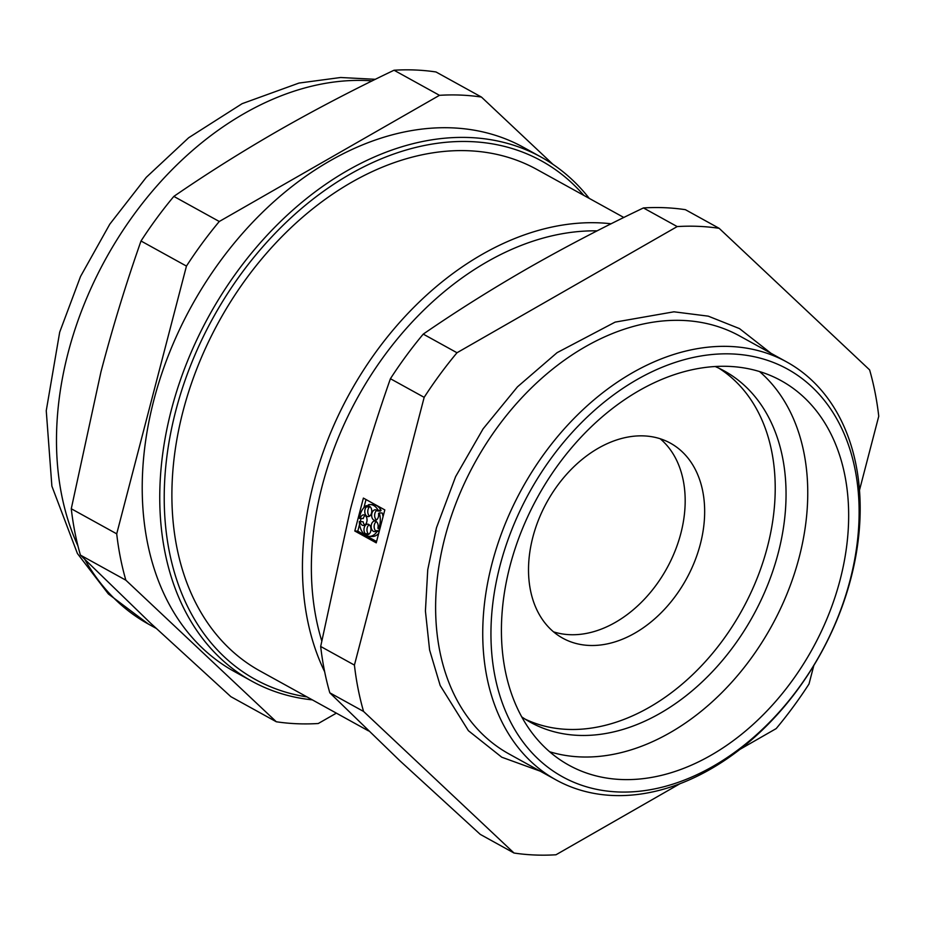 <?xml version="1.0" encoding="UTF-8"?>
<svg xmlns="http://www.w3.org/2000/svg" width="925" height="925" viewBox="0 0 925 925"><rect width="100%" height="100%" fill="white"/><g stroke="black" fill="none" stroke-linecap="round" stroke-linejoin="round"><path stroke-width="1.39" d="M680.06 783.672L555.983 854.769A334.168 238.858 -61.1 0 1 514.011 853.023L363.56 711.441A334.168 238.858 -61.1 0 1 354.425 665.098L424.17 397.345A334.168 238.858 -61.1 0 1 456.996 352.749L677.192 226.579L643.442 207.94A334.168 238.858 -61.1 0 1 685.413 209.686L719.153 228.325L869.616 369.896A334.168 238.858 -61.1 0 1 878.75 416.25L859.487 490.192M456.996 352.749L423.245 334.11C456.534 311.205 491.499 289.213 528.129 268.146C564.898 247.16 603.331 227.088 643.442 207.94M514.011 853.023L480.272 834.385L399.82 760.72L329.809 692.813A334.168 238.858 -61.1 0 1 320.674 646.471L350.332 509.71C361.999 465.183 375.365 421.522 390.419 378.718A334.168 238.858 -61.1 0 1 423.245 334.11M363.56 711.441L329.809 692.813M312.326 699.867A299.318 213.941 -61.1 0 1 251.727 681.124A299.318 213.941 -61.1 0 1 209.119 315.679A299.318 213.941 -61.1 0 1 541.102 157.077A299.318 213.941 -61.1 0 1 589.237 198.378M306.961 696.907A296.139 211.675 -61.1 0 1 213.062 317.853A296.139 211.675 -61.1 0 1 583.872 195.418M368.566 730.923L259.902 670.914A286.426 204.737 -61.1 0 1 219.133 321.206A286.426 204.737 -61.1 0 1 536.812 169.425L623.82 217.479M324.663 671.747A286.426 204.737 -61.1 0 1 362.854 371.156A286.426 204.737 -61.1 0 1 611.124 223.781M321.703 640.759A280.067 200.182 -61.1 0 1 375.272 368.624A280.067 200.182 -61.1 0 1 597.122 230.857M354.425 665.098L320.674 646.471M813.827 665.48L809.005 684.003A334.168 238.858 -61.1 0 1 776.179 728.599L739.965 749.354M677.192 226.579A334.168 238.858 -61.1 0 1 719.153 228.325M424.17 397.345L390.419 378.718M850.075 580.229A232.834 166.431 -61.1 0 1 538.119 758.974A232.834 166.431 -61.1 0 1 636.92 379.643A232.834 166.431 -61.1 0 1 850.075 580.229M840.12 579.813A219.595 156.961 -61.1 0 1 568.887 765.183A219.595 156.961 -61.1 0 1 537.633 497.083A219.595 156.961 -61.1 0 1 781.186 380.707A219.595 156.961 -61.1 0 1 840.12 579.813M759.552 371.561A219.595 156.961 -61.1 0 1 799.212 557.22A219.595 156.961 -61.1 0 1 549.612 751.747M715.198 366.52A200.633 143.41 -61.1 0 1 724.402 371.017A200.633 143.41 -61.1 0 1 778.249 552.919A200.633 143.41 -61.1 0 1 530.441 722.286A200.633 143.41 -61.1 0 1 521.735 716.898M336.376 713.14L318.269 723.512A334.168 238.858 -61.1 0 1 276.309 721.766L230.868 696.675L150.417 623.011L80.417 555.104A334.168 238.858 -61.1 0 1 71.271 508.75L100.929 372C112.596 327.473 125.962 283.813 141.016 240.997A334.168 238.858 -61.1 0 1 173.842 196.401C207.131 173.495 242.096 151.503 278.726 130.437C315.494 109.439 353.928 89.378 394.038 70.231A334.168 238.858 -61.1 0 1 436.01 71.977L481.451 97.067L552.907 164.303M80.417 555.104L125.846 580.183A334.168 238.858 -61.1 0 1 116.712 533.841L71.271 508.75M116.712 533.841L186.457 266.088A334.168 238.858 -61.1 0 1 219.283 221.491L439.479 95.321A334.168 238.858 -61.1 0 1 481.451 97.067M125.846 580.183L276.309 721.766M251.727 681.124L234.187 671.446A299.318 213.941 -61.1 0 1 191.591 306.002A299.318 213.941 -61.1 0 1 523.562 147.387L541.102 157.077M376.244 542.848L384.812 509.918L363.386 498.089L354.807 531.019L376.244 542.848M359.559 524.382L357.802 531.135L376.591 541.518M357.802 531.135L354.807 531.019M367.294 534.743L367.202 534.743A5.307 3.492 -87.6 0 0 367.248 534.743L366.901 535.899A15.91 10.487 -87.6 0 0 369.144 536.361A15.91 10.487 -87.6 0 0 377.157 531.413L376.533 530.661A5.307 3.492 -87.6 0 1 374.428 531.609A5.307 3.492 -87.6 0 1 371.156 526.163A5.307 3.492 -87.6 0 1 374.868 521.006A5.307 3.492 -87.6 0 1 377.886 528.152L378.498 528.903A15.91 10.487 -87.6 0 0 379.204 512.878L378.522 513.572A5.307 3.492 -87.6 0 1 374.914 520.393A5.307 3.492 -87.6 0 1 371.653 514.947A5.307 3.492 -87.6 0 1 375.365 509.802A5.307 3.492 -87.6 0 1 377.4 510.935L378.082 510.253A15.91 10.487 -87.6 0 0 370.474 504.564A15.91 10.487 -87.6 0 0 368.266 504.83L368.462 505.998A5.307 3.492 -87.6 0 1 368.485 506.01L368.462 505.998M369.283 506.183L369.422 507.016L366.427 506.888A5.307 3.492 -87.6 0 0 364.878 512.774A5.307 3.492 -87.6 0 0 368.046 516.601A5.307 3.492 -87.6 0 0 371.757 511.444A5.307 3.492 -87.6 0 0 368.485 506.01M366.427 506.888L366.231 505.721A15.91 10.487 -87.6 0 0 359.467 518.393L360.264 518.428A5.307 3.492 -87.6 0 1 363.745 514.867A5.307 3.492 -87.6 0 1 367.017 520.312A5.307 3.492 -87.6 0 1 363.305 525.469A5.307 3.492 -87.6 0 1 360.126 521.607L359.328 521.573A15.91 10.487 -87.6 0 0 364.959 534.823L365.259 533.667A5.307 3.492 -87.6 0 1 364.219 527.689A5.307 3.492 -87.6 0 1 367.688 524.151A5.307 3.492 -87.6 0 1 370.96 529.597A5.307 3.492 -87.6 0 1 367.248 534.743M186.457 266.088L141.016 240.997M556.075 779.925L508.958 753.91A238.696 170.616 -61.1 0 1 474.988 462.488A238.696 170.616 -61.1 0 1 739.722 336.006L786.828 362.022A238.696 170.616 -61.1 0 1 850.896 578.426A238.696 170.616 -61.1 0 1 556.075 779.925A238.696 170.616 -61.1 0 1 522.105 488.504A238.696 170.616 -61.1 0 1 786.828 362.022M376.336 521.584A5.307 3.492 -87.6 0 0 374.151 526.29A5.307 3.492 -87.6 0 0 375.943 531.158M369.144 536.361L372.139 536.488A15.91 10.487 -87.6 0 0 378.695 533.424M369.167 524.718A5.307 3.492 -87.6 0 0 368.254 533.794L365.259 533.667M368.023 534.65L368.254 533.794M364.82 525.018A5.307 3.492 -87.6 0 1 363.12 521.735L359.328 521.573M365.225 515.445A5.307 3.492 -87.6 0 0 363.259 518.555L360.264 518.428M369.422 507.016A5.307 3.492 -87.6 0 0 369.561 516.15M377.4 510.935L380.395 511.062L381.077 510.369A15.91 10.487 -87.6 0 0 373.457 504.692L370.474 504.564M376.833 510.369A5.307 3.492 -87.6 0 0 374.637 515.075A5.307 3.492 -87.6 0 0 376.44 519.954M383.054 516.67A15.91 10.487 -87.6 0 0 382.198 513.005L379.204 512.878M366.022 499.546L363.918 507.628M361.097 518.462L360.276 521.607M379.377 530.788L376.533 530.661M379.192 531.505L377.157 531.413M379.851 528.961L378.498 528.903M367.167 534.916L364.959 534.823M363.12 521.735L360.126 521.607M368.439 505.813L366.231 505.721M381.077 510.369L378.082 510.253M219.283 221.491L173.842 196.401M439.479 95.321L394.038 70.231M660.161 438.739A111.393 79.619 -61.1 0 1 680.846 533.401A111.393 79.619 -61.1 0 1 553.532 631.844M700.329 544.154A111.393 79.619 -61.1 0 1 562.747 638.181A111.393 79.619 -61.1 0 1 546.883 502.183A111.393 79.619 -61.1 0 1 670.428 443.167A111.393 79.619 -61.1 0 1 700.329 544.154M718.887 368.196A200.633 143.41 -61.1 0 1 767.415 546.941A200.633 143.41 -61.1 0 1 525.111 719.13M375.353 79.307L340.643 77.503L298.972 83.065L242.13 103.669L188.688 137.733L146.289 177.311L109.797 224.162L80.544 276.459L59.697 332.144L46.25 410.712L51.881 486.134L77.399 553.497L108.375 593.954L148.463 624.109A299.318 213.941 -61.1 0 1 84.892 559.567M77.954 545.935A299.318 213.941 -61.1 0 1 118.539 237.228A299.318 213.941 -61.1 0 1 372.185 80.868M148.463 624.109L156.059 628.306M770.964 353.257L739.503 328.606L708.249 316.153L673.955 311.806L615.16 322.108L557.081 352.668L517.48 386.823L483.093 428.842L455.632 476.606L436.484 527.712L427.743 569.788L425.419 611.009L429.593 649.986L440.173 685.471L468.408 730.715L501.778 757.217L540.212 771.161"/></g></svg>

